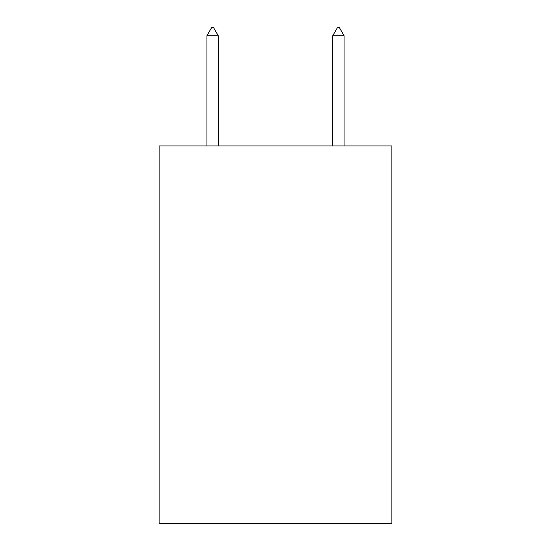 <?xml version="1.0" encoding="UTF-8"?>
<svg xmlns="http://www.w3.org/2000/svg" width="551" height="551" viewBox="0 0 551 551"><rect width="100%" height="100%" fill="white"/><g stroke="black" fill="none" stroke-linecap="round" stroke-linejoin="round"><path stroke-width="0.83" d="M391.892 145.96L391.892 523.45L159.108 523.45L159.108 145.96L391.892 145.96M218.244 35.732L213.526 27.55L211.639 27.55L206.921 35.732L218.244 35.732L218.244 145.96M206.921 35.732L206.921 145.96M337.474 27.55L339.361 27.55L344.079 35.732L332.756 35.732L337.474 27.55M344.079 145.96L344.079 35.732M332.756 145.96L332.756 35.732"/></g></svg>

